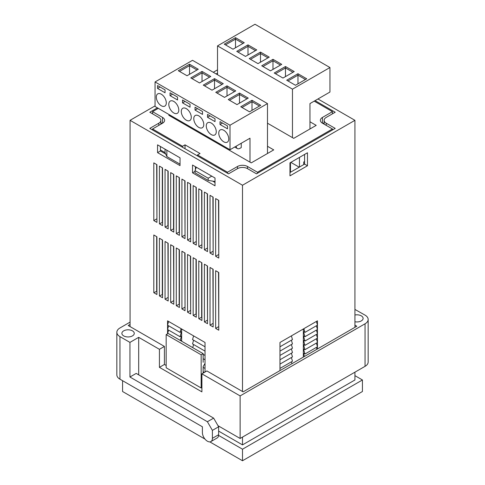 <?xml version="1.0" encoding="UTF-8"?>
<svg xmlns="http://www.w3.org/2000/svg" width="485" height="485" viewBox="0 0 485 485"><rect width="100%" height="100%" fill="white"/><g stroke="black" fill="none" stroke-linecap="round" stroke-linejoin="round"><path stroke-width="0.73" d="M155.054 105.894L130.071 120.322L242.5 185.234L354.929 120.322L317.954 98.97M354.929 120.322L354.929 327.32M354.929 372.183L354.929 379.973L242.5 444.884L218.638 431.104M203.148 371.686L204.391 372.401M203.148 367.357L205.022 368.436L205.022 342.477L167.543 320.84L167.543 333.807L168.616 330.109M203.148 358.7L205.022 359.785M203.148 354.377L205.022 355.457M193.6 344.538L192.709 347.618M193.6 340.209L192.533 343.92L205.022 351.128M193.6 335.881L192.533 339.591L205.022 346.799M205.022 372.037L205.022 368.436M180.22 340.403L181.535 335.838L180.038 336.705L167.543 329.491L168.616 325.781M180.038 336.705L181.535 331.51L180.038 332.377L167.543 325.162L168.616 321.458M130.071 120.322L130.071 326.599M217.516 69.834L213.267 72.283M317.457 348.957L317.457 320.827L279.978 342.465L279.978 346.793L292.467 339.579L291.4 335.869M291.934 363.689L291.4 361.834M279.978 346.793L279.978 368.43L292.467 361.216L291.4 357.506M279.978 364.102L292.467 356.887L291.4 353.183M279.978 359.773L292.467 352.565L291.4 348.854M279.978 355.45L292.467 348.236L291.4 344.526M279.978 351.122L292.467 343.907L291.4 340.197M279.978 368.43L279.978 370.595M303.889 328.66L304.962 332.37L317.457 325.156L316.384 321.446M316.917 349.267L316.384 347.412M304.962 332.37L303.464 331.504L304.962 336.693L303.464 335.832L304.962 341.022L303.464 340.155L304.962 345.35L303.464 344.483L304.962 349.679L303.464 348.812L304.962 354.008L317.457 346.793L316.384 343.083M304.962 349.679L317.457 342.465L316.384 338.754M304.962 345.35L317.457 338.136L316.384 334.426M304.962 341.022L317.457 333.807L316.384 330.103M304.962 336.693L317.457 329.485L316.384 325.774M218.602 435.409L242.5 449.207L362.428 379.973L354.929 375.645M122.572 380.695L122.572 391.51L204.979 439.089M209.817 441.877L242.5 460.75L362.428 391.51L362.428 379.973M242.5 449.207L242.5 460.75M289.969 162.875L289.969 175.855L307.46 165.761L307.46 152.775L289.969 162.875M242.5 185.234L242.5 391.51M242.5 437.094L242.5 444.884M213.145 254.831L213.145 197.134L210.017 195.328L210.017 253.031L213.145 254.831M201.899 190.641L198.777 188.841L198.777 246.538L201.899 248.344L201.899 190.641M196.279 187.398L193.157 185.591L193.157 243.294L196.279 245.095L196.279 187.398M207.519 251.588L207.519 193.885L204.397 192.084L204.397 249.787L207.519 251.588M176.291 233.558L179.414 235.358L179.414 177.662L176.291 175.855L176.291 233.558L179.414 232.042M218.765 258.081L218.765 200.378L215.643 198.577L215.643 256.274L218.765 258.081M170.671 230.308L173.794 232.115L173.794 174.412L170.671 172.612L170.671 230.308L173.794 228.799M165.046 227.065L168.168 228.865L168.168 171.169L165.046 169.362L165.046 227.065L168.168 225.549M159.426 223.821L162.548 225.622L162.548 167.925L159.426 166.119L159.426 223.821L162.548 222.306M207.519 323.713L207.519 266.01L204.397 264.21L204.397 321.907L207.519 323.713M213.145 326.957L213.145 269.26L210.017 267.453L210.017 325.156L213.145 326.957M198.777 318.663L201.899 320.47L201.899 262.767L198.777 260.966L198.777 318.663L201.899 317.148M173.794 304.24L173.794 246.538L170.671 244.737L170.671 302.434L173.794 304.24M176.291 305.683L179.414 307.484L179.414 249.787L176.291 247.981L176.291 305.683L179.414 304.168M168.168 300.991L168.168 243.294L165.046 241.488L165.046 299.19L168.168 300.991M193.157 315.42L196.279 317.22L196.279 259.523L193.157 257.717L193.157 315.42L196.279 313.904M159.426 295.947L162.548 297.748L162.548 240.045L159.426 238.244L159.426 295.947L162.548 294.431M185.034 310.727L185.034 253.031L181.911 251.224L181.911 308.927L185.034 310.727M187.531 182.348L187.531 240.045L190.66 241.851L190.66 184.148L187.531 182.348M218.765 272.503L215.643 270.703L215.643 328.4L218.765 330.206L218.765 272.503M153.806 292.697L156.928 294.504L156.928 236.801L153.806 235.001L153.806 292.697L156.928 291.182M153.806 162.875L153.806 220.572L156.928 222.379L156.928 164.676L153.806 162.875M190.66 313.977L190.66 256.274L187.531 254.473L187.531 312.17L190.66 313.977M181.911 179.104L181.911 236.801L185.034 238.608L185.034 180.905L181.911 179.104M180.038 157.825L157.552 144.845L157.552 152.629L180.038 165.615L180.038 157.825L180.038 164.172L166.876 156.57L165.046 152.629L160.426 149.962M192.533 172.824L215.019 185.81L215.019 178.019L192.533 165.039L192.533 172.824L195.031 171.387M157.425 107.84L149.804 112.241L158.801 117.437A7.069 4.08 180 0 1 160.868 120.322A7.069 4.08 180 0 1 158.801 123.202L149.804 128.398L228.508 173.836L237.504 168.641A7.069 4.08 180 0 1 247.495 168.641L256.492 173.836L335.196 128.398L326.199 123.202A7.069 4.08 180 0 1 324.132 120.322A7.069 4.08 180 0 1 326.199 117.437L335.196 112.241L315.08 100.631M217.516 73.15L216.14 73.944M304.586 154.436L304.586 164.1L289.969 172.539M212.891 196.989L213.145 251.515M201.651 190.496L201.899 245.022M196.031 187.252L196.279 241.779M207.271 193.745L207.519 248.271M179.165 177.516L179.165 231.897M218.517 200.232L218.765 254.758M173.539 174.267L173.539 228.653M167.919 171.023L167.919 225.404M162.299 167.78L162.299 222.16M207.271 265.871L207.519 320.397M212.891 269.114L213.145 323.64M201.651 262.621L201.651 317.002M173.539 246.392L173.794 300.918M179.165 249.642L179.165 304.022M167.919 243.149L168.168 297.675M196.031 259.378L196.031 313.759M162.299 239.905L162.299 294.286M184.785 252.885L185.034 307.411M190.405 184.009L190.66 238.535M218.517 272.358L218.765 326.884M156.679 236.656L156.679 291.042M156.679 164.53L156.928 219.056M190.405 256.128L190.66 310.661M184.785 180.76L185.034 235.286M160.426 146.5L160.426 150.974L165.688 154.012M195.406 166.694L195.406 169.647M212.63 181.111L215.019 182.493M160.426 150.974L157.552 152.629M184.785 235.14L181.911 236.801M190.405 310.515L187.531 312.17M156.679 218.917L153.806 220.572M218.517 326.745L215.643 328.4M190.405 238.39L187.531 240.045M184.785 307.266L181.911 308.927M167.919 297.529L165.046 299.19M173.539 300.779L170.671 302.434M212.891 323.495L210.017 325.156M207.271 320.252L204.397 321.907M218.517 254.619L215.643 256.274M207.271 248.126L204.397 249.787M196.031 241.633L193.157 243.294M201.651 244.883L198.777 246.538M212.891 251.369L210.017 253.031M304.962 354.008L303.464 353.141L304.428 356.481M303.337 357.105L303.337 328.975M181.287 341.022L181.535 340.167L180.669 340.664M180.038 332.377L181.111 328.666M181.663 328.988L181.663 341.24M304.586 164.1L307.46 165.761M132.441 330.855A6.184 3.571 0 0 0 125.706 330.079A6.184 3.571 0 0 0 121.887 333.377A6.184 3.571 0 0 0 123.699 335.905A6.184 3.571 0 0 0 130.435 336.675A6.184 3.571 0 0 0 134.254 333.377A6.184 3.571 0 0 0 132.441 330.855M354.929 321.755A6.184 3.571 0 0 0 363.113 318.378A6.184 3.571 0 0 0 361.301 315.85A6.184 3.571 0 0 0 354.929 314.995M166.173 365.472L164.421 364.465L164.421 346.429L159.426 349.315L159.426 367.351L201.899 391.868L201.899 373.838L240.123 395.912L365.047 323.786A10.597 6.117 0 0 0 368.157 319.457A10.597 6.117 0 0 0 365.047 315.129L354.929 309.43M203.148 373.117L203.148 366.63L204.694 363.92M201.899 373.838L206.895 370.952L243.124 391.868L356.802 326.235L354.929 325.156M130.071 324.435L128.198 325.514L164.421 346.429M203.148 362.301L203.148 353.644L168.168 333.45L166.173 334.601L166.173 367.782L201.148 387.976L201.899 387.545M164.421 364.465L159.426 367.351M368.157 319.457L368.157 362.01A10.597 6.117 180 0 1 365.047 366.339L365.047 323.786M218.014 425.697L240.123 438.464L365.047 366.339M218.638 426.782L212.394 430.383L207.398 421.732L129.944 377.015L136.188 373.408L213.642 418.125L218.638 426.782L218.638 434.712A7.069 4.08 60 0 1 217.177 437.949L210.933 441.556A7.069 4.08 -120 0 1 207.398 441.204A7.069 4.08 -120 0 1 202.397 432.547L202.397 426.782L119.953 379.179A10.597 6.117 180 0 1 116.843 374.85L116.843 332.298A10.597 6.117 0 0 0 119.953 336.626L129.944 342.392L138.686 337.342L159.426 349.315M138.686 374.85L138.686 337.342M240.123 395.912L240.123 438.464M130.071 322.125L119.953 327.969A10.597 6.117 0 0 0 116.843 332.298M129.944 377.015L129.944 342.392M212.394 430.383L212.394 438.319L218.638 434.712M210.933 441.556A7.069 4.08 -120 0 0 212.394 438.319M207.398 421.732L213.642 418.125M166.173 334.601L201.148 354.796L201.148 387.976M203.148 353.644L201.148 354.796M332.443 113.829L332.443 111.665L314.207 101.135M303.713 164.603L303.713 162.008L304.586 161.505M267.484 123.202L293.716 138.352L316.208 125.366L309.957 121.765M169.544 114.836L168.792 115.272L251.242 162.875L273.734 149.889L267.484 146.282M217.516 74.163L217.013 74.447M158.304 108.349L152.557 111.665L162.548 117.437A7.069 4.08 0 0 1 164.621 120.322A7.069 4.08 0 0 1 162.548 123.202L162.548 117.437M152.557 129.986L152.557 128.974L162.548 123.202M152.557 128.974L182.536 146.282L182.536 147.294M197.528 155.952L197.528 154.939L200.026 153.496L185.034 144.845L182.536 146.282M197.528 154.939L227.507 172.248L237.504 166.482A7.069 4.08 0 0 1 247.495 166.482L257.493 172.248L332.443 128.974L322.452 123.202L322.452 117.437A7.069 4.08 0 0 0 320.379 120.322A7.069 4.08 0 0 0 322.452 123.202M332.443 111.665L322.452 117.437M185.034 148.737L185.034 144.845M195.031 170.611L195.031 172.824L208.192 180.426L208.192 178.207L195.031 170.611L196.34 167.234M208.192 180.426L215.019 181.481L215.019 178.019M227.507 173.26L227.507 172.248M152.557 113.829L152.557 111.665M299.463 167.058L299.463 157.395M290.473 162.584L290.473 172.248M332.443 129.986L332.443 128.974M257.493 173.26L257.493 172.248M165.046 149.168L165.046 152.629M324.132 122.814L322.949 123.493M162.051 123.493L160.868 122.814M290.842 162.366L299.215 167.204M166.876 150.229L166.876 156.57M211.769 176.146L208.192 178.207M303.713 164.457L304.586 163.954M292.467 137.631L292.467 89.161L329.945 67.524L329.945 92.047L309.957 103.59L309.957 128.974M269.236 57.139L257.99 63.632L249.248 58.582L260.487 52.089L269.236 57.139M294.219 71.562L282.973 78.055L274.231 73.005L285.471 66.518L294.219 71.562M256.741 49.925L245.501 56.418L236.753 51.368L247.999 44.875L256.741 49.925M292.467 89.161L217.516 45.887L254.995 24.25L329.945 67.524M306.708 78.776L295.468 85.269L286.726 80.219L297.966 73.726L306.708 78.776M281.724 64.353L270.484 70.84L261.736 65.796L272.982 59.303L281.724 64.353M244.246 42.716L233.006 49.203L224.264 44.159L235.504 37.666L244.246 42.716M242.997 43.438L235.504 39.109L235.504 47.76M235.504 37.666L235.504 39.109L225.513 44.875M305.459 79.498L297.966 75.169L297.966 83.826M297.966 73.726L297.966 75.169L287.975 80.94M267.987 57.86L260.487 53.532L260.487 62.189M260.487 52.089L260.487 53.532L250.496 59.303M292.97 72.283L285.471 67.955L285.471 76.612M285.471 66.518L285.471 67.955L275.48 73.726M280.475 65.075L272.982 60.746L272.982 69.397M272.982 59.303L272.982 60.746L262.985 66.518M255.492 50.646L247.999 46.318L247.999 54.975M247.999 44.875L247.999 46.318L238.002 52.089M217.516 74.739L217.516 45.887M206.27 125.942A7.069 4.08 -120 0 0 209.356 133.06A7.069 4.08 -120 0 0 214.8 134.951A7.069 4.08 -120 0 0 216.268 131.714A7.069 4.08 -120 0 0 213.182 124.603A7.069 4.08 -120 0 0 207.738 122.711A7.069 4.08 -120 0 0 206.27 125.942M218.765 133.157A7.069 4.08 -120 0 0 221.851 140.268A7.069 4.08 -120 0 0 227.295 142.166A7.069 4.08 -120 0 0 228.756 138.928A7.069 4.08 -120 0 0 225.677 131.817A7.069 4.08 -120 0 0 220.226 129.925A7.069 4.08 -120 0 0 218.765 133.157M156.303 97.097A7.069 4.08 -120 0 0 159.389 104.208A7.069 4.08 -120 0 0 164.833 106.1A7.069 4.08 -120 0 0 166.294 102.868A7.069 4.08 -120 0 0 163.215 95.751A7.069 4.08 -120 0 0 157.764 93.86A7.069 4.08 -120 0 0 156.303 97.097M193.782 118.734A7.069 4.08 -120 0 0 196.862 125.845A7.069 4.08 -120 0 0 202.312 127.737A7.069 4.08 -120 0 0 203.773 124.506A7.069 4.08 -120 0 0 200.687 117.388A7.069 4.08 -120 0 0 195.243 115.497A7.069 4.08 -120 0 0 193.782 118.734M168.792 104.305A7.069 4.08 -120 0 0 171.878 111.423A7.069 4.08 -120 0 0 177.328 113.314A7.069 4.08 -120 0 0 178.789 110.077A7.069 4.08 -120 0 0 175.703 102.965A7.069 4.08 -120 0 0 170.259 101.074A7.069 4.08 -120 0 0 168.792 104.305M181.287 111.52A7.069 4.08 -120 0 0 184.373 118.631A7.069 4.08 -120 0 0 189.817 120.522A7.069 4.08 -120 0 0 191.284 117.291A7.069 4.08 -120 0 0 188.198 110.18A7.069 4.08 -120 0 0 182.748 108.288A7.069 4.08 -120 0 0 181.287 111.52M175.043 118.013L175.043 118.88M267.484 153.496L267.484 103.584L192.533 60.31L155.054 81.947L155.054 106.47L230.005 149.744L249.993 138.207L249.993 162.154M236.256 146.143L236.256 146.143A5.299 3.062 120 0 0 237.353 148.568A5.299 3.062 120 0 0 240.002 148.307L241.251 147.585L241.251 143.257M215.764 92.338L227.01 85.845L235.752 90.895L224.513 97.382L215.764 92.338M190.781 77.909L202.027 71.416L210.769 76.466L199.529 82.959L190.781 77.909M228.259 99.546L239.499 93.059L248.247 98.103L237.001 104.596L228.259 99.546M267.484 103.584L230.005 125.221L230.005 149.744M155.054 81.947L230.005 125.221M178.292 70.701L189.532 64.208L198.274 69.258L187.034 75.745L178.292 70.701M203.276 85.124L214.515 78.631L223.264 83.681L212.018 90.174L203.276 85.124M240.754 106.761L251.994 100.268L260.736 105.318L249.496 111.811L240.754 106.761M259.487 106.039L251.994 101.711L251.994 110.368M251.994 100.268L251.994 101.711L242.003 107.482M197.025 69.979L189.532 65.651L189.532 74.302M189.532 64.208L189.532 65.651L179.541 71.416M234.504 91.617L227.01 87.288L227.01 95.939M227.01 85.845L227.01 87.288L217.013 93.059M209.52 77.188L202.027 72.859L202.027 81.516M202.027 71.416L202.027 72.859L192.03 78.631M222.015 84.402L214.515 80.073L214.515 88.731M214.515 78.631L214.515 80.073L204.524 85.845M246.998 98.825L239.499 94.496L239.499 103.153M239.499 93.059L239.499 94.496L229.508 100.268M170.047 92.768L170.047 95.654L177.54 99.983L177.54 97.097L170.047 92.768M182.536 99.983L182.536 102.862L190.029 107.191L190.029 104.305L182.536 99.983M195.031 107.191L195.031 110.077L202.524 114.405L202.524 111.52L195.031 107.191M207.519 114.405L207.519 117.291L215.019 121.62L215.019 118.734L207.519 114.405M220.014 121.62L220.014 124.506L227.507 128.828L227.507 125.942L220.014 121.62M157.552 85.554L157.552 88.44L165.046 92.768L165.046 89.883L157.552 85.554M160.05 86.997L157.552 88.44M222.512 123.063L220.014 124.506M210.017 115.848L207.519 117.291M197.528 108.634L195.031 110.077M185.034 101.426L182.536 102.862M172.545 94.211L170.047 95.654M326.199 125.366L326.199 123.202M158.801 125.366L158.801 123.202M119.953 336.626L119.953 379.179M237.504 168.641L237.504 166.482M247.495 168.641L247.495 166.482M324.132 124.172L324.132 120.322M160.868 124.172L160.868 120.322M237.353 148.568L234.704 147.034"/></g></svg>
